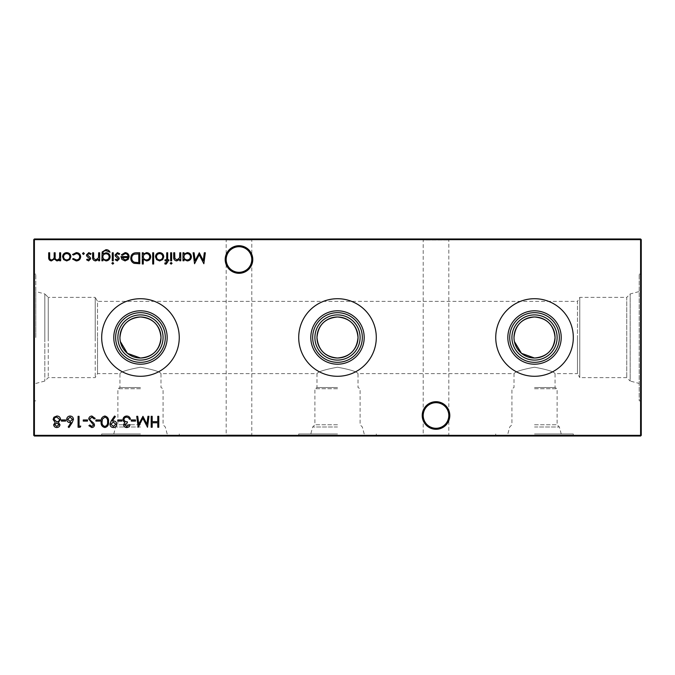 <?xml version="1.0" encoding="UTF-8"?>
<svg xmlns="http://www.w3.org/2000/svg" width="675" height="675" viewBox="0 0 675 675"><rect width="100%" height="100%" fill="white"/><g stroke="black" fill="none" stroke-linecap="round" stroke-linejoin="round"><path stroke-width="0.51" stroke-dasharray="3.38 2.53" d="M534.524 388.733L557.12 388.733L534.524 388.733M534.524 387.534L555.053 387.534L534.524 387.534M534.524 424.761L557.12 424.761L534.524 424.761M534.524 426.997L559.356 426.997L534.524 426.997M534.524 433.974L573.311 433.974L534.524 433.974M534.524 367.225C522.053 369.52 515.211 371.655 514.004 373.621C515.202 371.655 522.045 369.52 534.524 367.225C522.053 369.52 515.211 371.655 514.004 373.621C515.202 371.655 522.045 369.52 534.524 367.225C547.012 369.52 553.854 371.655 555.053 373.621C553.854 371.655 547.012 369.52 534.524 367.225C547.012 369.52 553.854 371.655 555.053 373.621C553.854 371.655 547.012 369.52 534.524 367.225M534.524 436.016L573.311 436.016L534.524 436.016M337.5 388.733L314.904 388.733L337.5 388.733M337.5 387.534L316.98 387.534L337.5 387.534M337.5 424.761L314.904 424.761L337.5 424.761M337.5 426.997L312.677 426.997L337.5 426.997M337.5 433.974L298.713 433.974L337.5 433.974M337.5 367.225C325.021 369.52 318.178 371.655 316.98 373.621C318.178 371.655 325.021 369.52 337.5 367.225C325.021 369.52 318.178 371.655 316.98 373.621C318.178 371.655 325.021 369.52 337.5 367.225C349.988 369.52 356.83 371.655 358.02 373.621C356.822 371.655 349.988 369.52 337.5 367.225C349.988 369.52 356.83 371.655 358.02 373.621C356.822 371.655 349.988 369.52 337.5 367.225M337.5 436.016L298.713 436.016L337.5 436.016M140.476 388.733L117.88 388.733L140.476 388.733M140.476 387.534L119.947 387.534L140.476 387.534M140.476 424.761L117.88 424.761L140.476 424.761M140.476 426.997L115.644 426.997L140.476 426.997M140.476 433.974L101.689 433.974L140.476 433.974M140.476 367.225C127.997 369.52 121.154 371.655 119.947 373.621C121.154 371.655 127.988 369.52 140.476 367.225C127.997 369.52 121.154 371.655 119.947 373.621C121.154 371.655 127.988 369.52 140.476 367.225C152.963 369.52 159.798 371.655 160.996 373.621C159.798 371.655 152.955 369.52 140.476 367.225C152.963 369.52 159.798 371.655 160.996 373.621C159.798 371.655 152.955 369.52 140.476 367.225M140.476 436.016L101.689 436.016L140.476 436.016M449.803 415.488A13.795 13.795 0 0 0 436.016 401.701A13.795 13.795 0 0 0 422.221 415.488A13.795 13.795 0 0 0 436.016 429.283A13.795 13.795 0 0 0 449.803 415.488M422.221 238.984L449.803 238.984L422.221 238.984L423.208 239.971L448.824 239.971L423.208 239.971L423.208 415.488A12.808 12.808 0 0 1 436.016 402.68A12.808 12.808 0 0 1 448.824 415.488C448.006 407.767 443.737 403.498 436.016 402.68C428.288 403.498 424.018 407.767 423.208 415.488C424.018 407.767 428.288 403.498 436.016 402.68C443.737 403.498 448.006 407.767 448.824 415.488C448.006 423.217 443.737 427.486 436.016 428.296C428.288 427.486 424.018 423.217 423.208 415.488C424.018 423.217 428.288 427.486 436.016 428.296C443.737 427.486 448.006 423.217 448.824 415.488A12.808 12.808 0 0 1 436.016 428.296A12.808 12.808 0 0 1 423.208 415.488L423.208 435.029L436.016 435.029L423.208 435.029L422.221 436.016L436.016 436.016L422.221 436.016M252.779 259.512A13.795 13.795 0 0 0 238.984 245.717A13.795 13.795 0 0 0 225.197 259.512A13.795 13.795 0 0 0 238.984 273.299A13.795 13.795 0 0 0 252.779 259.512M225.197 238.984L252.779 238.984L225.197 238.984L226.176 239.971L251.792 239.971L226.176 239.971L226.176 259.512A12.808 12.808 0 0 1 238.984 246.704A12.808 12.808 0 0 1 251.792 259.512C250.982 251.783 246.712 247.514 238.984 246.704C231.263 247.514 226.994 251.783 226.176 259.512C226.994 251.783 231.263 247.514 238.984 246.704C246.712 247.514 250.982 251.783 251.792 259.512C250.982 267.233 246.712 271.502 238.984 272.32C231.263 271.502 226.994 267.233 226.176 259.512C226.994 267.233 231.263 271.502 238.984 272.32C246.712 271.502 250.982 267.233 251.792 259.512A12.808 12.808 0 0 1 238.984 272.32A12.808 12.808 0 0 1 226.176 259.512L226.176 435.029L238.984 435.029L226.176 435.029L225.197 436.016L238.984 436.016L225.197 436.016M449.803 436.016L436.016 436.016L449.803 436.016L448.824 435.029L436.016 435.029L448.824 435.029L448.824 239.971L449.803 238.984M252.779 436.016L238.984 436.016L252.779 436.016L251.792 435.029L238.984 435.029L251.792 435.029L251.792 239.971L252.779 238.984M534.524 360.096A22.596 22.596 0 0 1 511.937 337.5A22.596 22.596 0 0 1 534.524 314.904A22.596 22.596 0 0 1 557.12 337.5A22.596 22.596 0 0 1 534.524 360.096M514.004 337.5L514.417 341.584M534.524 376.287A38.787 38.787 0 0 1 495.745 337.5A38.787 38.787 0 0 1 534.524 298.713A38.787 38.787 0 0 1 573.311 337.5A38.787 38.787 0 0 1 534.524 376.287M337.5 360.096A22.596 22.596 0 0 1 314.904 337.5A22.596 22.596 0 0 1 337.5 314.904A22.596 22.596 0 0 1 360.096 337.5A22.596 22.596 0 0 1 337.5 360.096M337.5 376.287A38.787 38.787 0 0 1 298.713 337.5A38.787 38.787 0 0 1 337.5 298.713A38.787 38.787 0 0 1 376.287 337.5A38.787 38.787 0 0 1 337.5 376.287M140.476 360.096A22.596 22.596 0 0 1 117.88 337.5A22.596 22.596 0 0 1 140.476 314.904A22.596 22.596 0 0 1 163.063 337.5A22.596 22.596 0 0 1 140.476 360.096M119.947 337.5L120.361 341.584M140.476 376.287A38.787 38.787 0 0 1 101.689 337.5A38.787 38.787 0 0 1 140.476 298.713A38.787 38.787 0 0 1 179.255 337.5A38.787 38.787 0 0 1 140.476 376.287M35.783 291.541L35.783 337.5L35.783 291.541L44.837 293.962L44.837 337.5L44.837 293.962L48.246 297.371L48.246 337.5L48.246 297.371L95.226 297.371L95.226 337.5L95.226 297.371L97.537 301.379L97.537 337.5L97.537 301.379L577.462 301.379L577.462 337.5L577.462 301.379L579.774 297.371L626.754 297.371L626.754 377.629L626.754 297.371L630.163 293.962L639.217 291.541L639.217 383.459L639.217 291.541M561.22 433.974L559.356 426.997L557.12 424.761L557.12 388.733L555.053 387.534L555.053 373.621L577.462 373.621L577.462 337.5L577.462 373.621L579.774 377.629L579.774 297.371L579.774 377.629L626.754 377.629L630.163 381.038L630.163 293.962L630.163 381.038L639.217 383.459M641.25 400.849L641.25 274.151L641.25 400.849L639.217 400.849L639.217 274.151L639.217 400.849M641.25 274.151L639.217 274.151M35.783 337.5L35.783 274.151L35.783 337.5M33.75 337.5L33.75 274.151L33.75 337.5M34.408 436.016L640.592 436.016L641.25 435.358L641.25 239.642L640.592 238.984L34.408 238.984L34.408 239.642L640.592 239.642L640.592 435.358L34.408 435.358L34.408 239.642L33.75 239.642L33.75 435.358L34.408 435.358L34.408 436.016L33.75 435.358M97.537 337.5L97.537 373.621L97.537 337.5M44.837 337.5L44.837 381.038L44.837 337.5M48.246 337.5L48.246 377.629L48.246 337.5M95.226 337.5L95.226 377.629L95.226 337.5M641.25 239.642L640.592 239.642L640.592 238.984M33.75 239.642L34.408 238.984M640.592 436.016L640.592 435.358L641.25 435.358M158.768 416.315L158.768 427.258L157.79 427.258L157.79 422.769L152.179 422.769L152.179 427.258L151.192 427.258L151.192 416.315L152.179 416.315L152.179 421.647L157.79 421.647L157.79 416.315L158.768 416.315M60.623 252.779L60.623 260.778L59.645 260.778L59.645 259.386L58.531 260.508L56.886 260.921L54.338 258.989L51.401 260.921C49.393 260.558 48.49 259.284 48.693 257.108L48.693 252.779L49.68 252.779L49.68 257.116C49.452 258.736 50.085 259.681 51.578 259.934C53.578 259.462 54.447 258.112 54.169 255.892L54.169 252.779L55.148 252.779L55.148 256.846C54.878 258.567 55.51 259.597 57.054 259.934C58.987 259.512 59.847 258.247 59.645 256.146L59.645 252.779L60.623 252.779M69.77 259.597L66.724 260.921L63.686 259.597L62.589 256.753C62.817 254.222 64.201 252.847 66.724 252.636C69.255 252.847 70.639 254.222 70.867 256.753L69.77 259.597M66.732 253.623C64.8 253.783 63.745 254.821 63.568 256.753C63.745 258.677 64.8 259.74 66.732 259.934C68.656 259.74 69.711 258.685 69.888 256.753C69.711 254.821 68.656 253.783 66.732 253.623M87.48 419.96L87.48 421.082L83.27 421.082L83.27 419.96L87.48 419.96M80.747 426.136L80.106 427.258L78.081 427.258L78.081 416.315L79.059 416.315L79.059 426.136L80.747 426.136M72.225 422.542L68.96 427.537L68.2 426.946L71.094 422.525L69.964 422.626C67.972 422.449 66.892 421.369 66.715 419.386C66.901 417.31 68.048 416.197 70.133 416.028C72.166 416.213 73.271 417.327 73.448 419.361L72.225 422.542M70.082 417.15L67.694 419.327L70.166 421.504L72.47 419.327L70.082 417.15M65.593 419.96L65.593 421.082L61.383 421.082L61.383 419.96L65.593 419.96M180.748 252.779L180.748 260.778L179.769 260.778L179.769 259.335L176.723 260.921C174.521 260.558 173.526 259.208 173.728 256.863L173.728 252.779L174.715 252.779L174.833 258.365L176.892 259.934L179.618 257.816L179.769 252.779L180.748 252.779M183.98 260.778L182.993 260.778L182.993 252.779L183.98 252.779L183.98 254.163L187.245 252.636C189.785 252.872 191.177 254.256 191.413 256.804C191.152 259.327 189.751 260.693 187.211 260.921L183.98 259.301L183.98 260.778M187.211 253.623C185.237 253.766 184.157 254.812 183.98 256.762C184.157 258.719 185.228 259.782 187.203 259.934C189.143 259.774 190.223 258.727 190.434 256.787C190.223 254.855 189.143 253.8 187.211 253.623M204.314 252.779L205.31 252.779L203.858 263.723L199.201 254.745L194.552 263.723L193.101 252.779L194.088 252.779L195.134 260.651L199.302 252.779L203.268 260.668L204.314 252.779M53.663 424.702L55.215 422.407L53.106 419.496L53.933 417.234L56.835 416.028C59.046 416.104 60.277 417.226 60.539 419.411L58.379 422.407L59.982 424.727C59.687 426.516 58.615 427.452 56.767 427.537C54.945 427.427 53.916 426.482 53.663 424.702M56.827 417.15C55.24 417.175 54.321 417.952 54.084 419.479L56.759 421.782C58.371 421.723 59.299 420.922 59.56 419.377L56.827 417.15M56.784 422.904L54.65 424.735L56.827 426.414L58.995 424.71L56.784 422.904M91.876 416.028L95.2 418.424L94.272 418.981L91.876 417.15L89.733 419.006L90.121 420.086L93.884 423.318L94.5 424.98C94.331 426.583 93.428 427.435 91.8 427.537L88.889 425.689L89.775 425.014L91.91 426.414L93.521 425.031L88.746 418.989C88.973 417.158 90.011 416.171 91.876 416.028M100.111 419.96L100.111 421.082L95.901 421.082L95.901 419.96L100.111 419.96M104.87 416.028C107.629 416.762 108.852 418.677 108.532 421.782C108.861 424.887 107.637 426.802 104.87 427.537C102.085 426.819 100.82 424.904 101.098 421.782C100.82 418.66 102.085 416.745 104.87 416.028M102.077 421.782C101.824 424.195 102.752 425.739 104.844 426.414C106.954 425.756 107.857 424.212 107.553 421.782C107.857 419.361 106.954 417.817 104.844 417.15L102.49 419.032L102.077 421.782M111.198 420.955L114.564 416.028L115.349 416.576L112.312 421.023L113.459 420.938C115.492 421.09 116.606 422.179 116.809 424.187C116.598 426.262 115.442 427.385 113.332 427.537C111.265 427.359 110.135 426.237 109.941 424.17L111.198 420.955M113.383 426.414L115.83 424.238L113.282 422.061L110.919 424.238L113.383 426.414M122.006 419.96L122.006 421.082L117.796 421.082L117.796 419.96L122.006 419.96M126.731 426.414L129.018 424.727L130.005 424.727C129.592 426.473 128.512 427.41 126.748 427.537C124.883 427.444 123.82 426.499 123.55 424.693L124.824 422.44L123.643 421.504L122.985 419.563C123.255 417.336 124.521 416.163 126.773 416.028C128.824 416.146 130.039 417.218 130.427 419.259L129.44 419.259L128.588 417.741L126.757 417.15C125.162 417.167 124.234 417.943 123.972 419.47C124.377 421.132 125.499 421.9 127.339 421.782L127.339 422.904L124.529 424.702L126.731 426.414M135.481 419.96L135.481 421.082L131.271 421.082L131.271 419.96L135.481 419.96M147.96 416.315L148.947 416.315L147.504 427.258L142.847 418.272L138.198 427.258L136.738 416.315L137.725 416.315L138.772 424.187L142.948 416.315L146.914 424.204L147.96 416.315M172.049 263.301L171.138 264.144L170.227 263.301L171.138 262.465L172.049 263.301M171.627 252.779L171.627 260.778L170.648 260.778L170.648 252.779L171.627 252.779M166.092 264.144L164.894 263.942L164.894 262.921L165.89 263.166L166.708 260.778L165.029 260.778L165.029 259.799L166.708 259.799L166.717 252.779L167.695 252.779L167.695 259.799L168.818 259.799L168.818 260.778L167.695 260.778L167.695 262.052L166.092 264.144M162.675 259.597L159.621 260.921L156.583 259.597L155.486 256.753C155.722 254.222 157.098 252.847 159.621 252.636C162.152 252.847 163.536 254.222 163.772 256.753L162.675 259.597M159.629 253.623C157.705 253.783 156.651 254.821 156.473 256.753C156.651 258.677 157.705 259.74 159.629 259.934C161.553 259.74 162.607 258.685 162.785 256.753C162.607 254.821 161.553 253.783 159.629 253.623M153.664 252.779L153.664 264.001L152.685 264.001L152.685 252.779L153.664 252.779M143.277 264.001L142.298 264.001L142.298 252.779L143.277 252.779L143.277 254.163L146.551 252.636C149.091 252.872 150.483 254.256 150.719 256.804C150.457 259.327 149.057 260.693 146.517 260.921L143.277 259.225L143.277 264.001M146.509 253.623C144.543 253.766 143.463 254.812 143.277 256.762C143.454 258.719 144.534 259.782 146.5 259.934C148.449 259.774 149.529 258.727 149.732 256.787C149.521 254.855 148.449 253.8 146.509 253.623M136.375 252.779L139.767 252.779L139.767 263.723L134.089 263.326C131.87 262.33 130.773 260.592 130.79 258.112C131.001 254.593 132.857 252.813 136.375 252.779M138.021 262.6L138.788 262.6L138.788 253.901L134.401 254.18C132.646 254.88 131.768 256.196 131.768 258.112C131.785 260.187 132.747 261.579 134.654 262.297L138.021 262.6M125.204 253.623L122.259 255.302L121.39 254.846L125.086 252.636C127.575 252.847 128.917 254.222 129.102 256.753L128.182 259.428L125.061 260.921L121.838 259.343L120.968 256.567L128.123 256.567C127.972 254.762 127.001 253.775 125.204 253.623M128.022 257.546L121.947 257.546L125.01 259.934L127.069 259.183L128.022 257.546M102.862 259.377L102.862 260.778L101.883 260.778L102.17 251.977L105.933 249.691C107.865 249.649 109.223 250.493 110.025 252.214L106.034 250.67C103.891 250.712 102.828 251.783 102.862 253.893L106.059 252.779C108.557 252.99 109.924 254.332 110.16 256.804C109.915 259.301 108.532 260.677 106.034 260.921L102.862 259.377M106.009 253.758C104.051 253.859 103.005 254.88 102.862 256.821C103.005 258.727 104.034 259.765 105.95 259.934C107.916 259.774 108.987 258.719 109.181 256.762C108.996 254.855 107.941 253.859 106.009 253.758M113.248 252.779L113.248 260.778L112.269 260.778L112.269 252.779L113.248 252.779M113.67 263.301L112.759 264.144L111.847 263.301L112.759 262.465L113.67 263.301M117.264 260.921L115.214 259.782L115.881 259.09L117.264 259.934L118.302 258.863L115.442 256.188L115.071 254.948L117.416 252.636L119.703 253.724L119.053 254.467L117.467 253.623L116.058 254.905L118.918 257.588L119.281 258.82L117.264 260.921M99.638 252.779L99.638 260.778L98.651 260.778L98.651 259.335L95.614 260.921C93.412 260.558 92.416 259.208 92.618 256.863L92.618 252.779L93.606 252.779L93.715 258.365L95.782 259.934L98.499 257.816L98.651 252.779L99.638 252.779M88.636 260.921L86.586 259.782L87.252 259.09L88.636 259.934L89.674 258.863L86.822 256.188L86.442 254.948L88.788 252.636L91.074 253.724L90.425 254.467L88.838 253.623L87.429 254.905L90.29 257.588L90.653 258.82L88.636 260.921M84.341 253.547L83.43 254.467L82.519 253.547L83.43 252.636L84.341 253.547M76.216 260.921L72.554 259.04L73.372 258.533L76.283 259.934C78.325 259.833 79.464 258.787 79.709 256.804C79.473 254.787 78.325 253.733 76.283 253.623L73.372 255.023L72.554 254.483L76.292 252.636C78.924 252.779 80.384 254.137 80.688 256.711C80.392 259.36 78.899 260.761 76.216 260.921M364.196 433.974L362.323 426.997L360.096 424.761L360.096 388.733L358.02 387.534L358.02 373.621L514.004 373.621L514.004 387.534L511.937 388.733L511.937 424.761L509.701 426.997L507.828 433.974M495.745 436.016L495.745 433.974M167.172 433.974L165.299 426.997L163.063 424.761L163.063 388.733L160.996 387.534L160.996 373.621L316.98 373.621L316.98 387.534L314.904 388.733L314.904 424.761L312.677 426.997L310.804 433.974M298.713 436.016L298.713 433.974M35.783 383.459L44.837 381.038L48.246 377.629L95.226 377.629L97.537 373.621L119.947 373.621L119.947 387.534L117.88 388.733L117.88 424.761L115.644 426.997L113.78 433.974M101.689 436.016L101.689 433.974M33.75 274.151L35.783 274.151M33.75 400.849L35.783 400.849M179.255 436.016L179.255 433.974M376.287 436.016L376.287 433.974M573.311 436.016L573.311 433.974"/><path stroke-width="1.01" d="M422.221 415.488A13.795 13.795 0 0 1 436.016 401.701A13.795 13.795 0 0 1 449.803 415.488A13.795 13.795 0 0 1 436.016 429.283A13.795 13.795 0 0 1 422.221 415.488M448.824 415.488A12.808 12.808 0 0 0 436.016 402.68A12.808 12.808 0 0 0 423.208 415.488A12.808 12.808 0 0 0 436.016 428.296A12.808 12.808 0 0 0 448.824 415.488M225.197 259.512A13.795 13.795 0 0 1 238.984 245.717A13.795 13.795 0 0 1 252.779 259.512A13.795 13.795 0 0 1 238.984 273.299A13.795 13.795 0 0 1 225.197 259.512M251.792 259.512A12.808 12.808 0 0 0 238.984 246.704A12.808 12.808 0 0 0 226.176 259.512A12.808 12.808 0 0 0 238.984 272.32A12.808 12.808 0 0 0 251.792 259.512M514.417 341.584L521.497 353.354L534.524 358.02A20.52 20.52 0 0 1 514.004 337.5A20.52 20.52 0 0 1 534.524 316.98C522.053 318.136 515.211 324.979 514.004 337.5M534.524 360.096A22.596 22.596 0 0 1 511.937 337.5A22.596 22.596 0 0 1 534.524 314.904A22.596 22.596 0 0 1 557.12 337.5A22.596 22.596 0 0 1 534.524 360.096M534.524 362.323A24.823 24.823 0 0 1 509.701 337.5A24.823 24.823 0 0 1 534.524 312.677A24.823 24.823 0 0 1 559.356 337.5A24.823 24.823 0 0 1 534.524 362.323M534.524 364.196A26.696 26.696 0 0 1 507.828 337.5A26.696 26.696 0 0 1 534.524 310.804A26.696 26.696 0 0 1 561.22 337.5A26.696 26.696 0 0 1 534.524 364.196M534.524 376.287A38.787 38.787 0 0 1 495.745 337.5A38.787 38.787 0 0 1 534.524 298.713A38.787 38.787 0 0 1 573.311 337.5A38.787 38.787 0 0 1 534.524 376.287M337.5 358.02A20.52 20.52 0 0 1 316.98 337.5A20.52 20.52 0 0 1 337.5 316.98C325.021 318.136 318.178 324.979 316.98 337.5C318.178 350.021 325.021 356.856 337.5 358.02C349.996 356.839 356.83 349.996 358.02 337.5C356.813 324.979 349.979 318.136 337.5 316.98A20.52 20.52 0 0 1 358.02 337.5A20.52 20.52 0 0 1 337.5 358.02M337.5 360.096A22.596 22.596 0 0 1 314.904 337.5A22.596 22.596 0 0 1 337.5 314.904A22.596 22.596 0 0 1 360.096 337.5A22.596 22.596 0 0 1 337.5 360.096M337.5 362.323A24.823 24.823 0 0 1 312.677 337.5A24.823 24.823 0 0 1 337.5 312.677A24.823 24.823 0 0 1 362.323 337.5A24.823 24.823 0 0 1 337.5 362.323M337.5 364.196A26.696 26.696 0 0 1 310.804 337.5A26.696 26.696 0 0 1 337.5 310.804A26.696 26.696 0 0 1 364.196 337.5A26.696 26.696 0 0 1 337.5 364.196M337.5 376.287A38.787 38.787 0 0 1 298.713 337.5A38.787 38.787 0 0 1 337.5 298.713A38.787 38.787 0 0 1 376.287 337.5A38.787 38.787 0 0 1 337.5 376.287M120.361 341.584L127.44 353.354L140.476 358.02A20.52 20.52 0 0 1 119.947 337.5A20.52 20.52 0 0 1 140.476 316.98C127.997 318.136 121.154 324.979 119.947 337.5M140.476 360.096A22.596 22.596 0 0 1 117.88 337.5A22.596 22.596 0 0 1 140.476 314.904A22.596 22.596 0 0 1 163.063 337.5A22.596 22.596 0 0 1 140.476 360.096M140.476 362.323A24.823 24.823 0 0 1 115.644 337.5A24.823 24.823 0 0 1 140.476 312.677A24.823 24.823 0 0 1 165.299 337.5A24.823 24.823 0 0 1 140.476 362.323M140.476 364.196A26.696 26.696 0 0 1 113.78 337.5A26.696 26.696 0 0 1 140.476 310.804A26.696 26.696 0 0 1 167.172 337.5A26.696 26.696 0 0 1 140.476 364.196M140.476 376.287A38.787 38.787 0 0 1 101.689 337.5A38.787 38.787 0 0 1 140.476 298.713A38.787 38.787 0 0 1 179.255 337.5A38.787 38.787 0 0 1 140.476 376.287M160.996 337.5C159.789 324.979 152.947 318.136 140.476 316.98A20.52 20.52 0 0 1 160.996 337.5A20.52 20.52 0 0 1 140.476 358.02C152.963 356.839 159.806 349.996 160.996 337.5M555.053 337.5C553.846 324.979 547.003 318.136 534.524 316.98A20.52 20.52 0 0 1 555.053 337.5A20.52 20.52 0 0 1 534.524 358.02C547.02 356.839 553.863 349.996 555.053 337.5M84.341 253.547L83.43 254.467L82.519 253.547L83.43 252.636L84.341 253.547M99.638 252.779L99.638 260.778L98.651 260.778L98.651 259.335L95.614 260.921C93.412 260.558 92.416 259.208 92.618 256.863L92.618 252.779L93.606 252.779L93.715 258.365L95.782 259.934L98.499 257.816L98.651 252.779L99.638 252.779M113.67 263.301L112.759 264.144L111.847 263.301L112.759 262.465L113.67 263.301M102.862 259.377L102.862 260.778L101.883 260.778L102.17 251.977L105.933 249.691C107.865 249.649 109.223 250.493 110.025 252.214L106.034 250.67C103.891 250.712 102.828 251.783 102.862 253.893L106.059 252.779C108.557 252.99 109.924 254.332 110.16 256.804C109.915 259.301 108.532 260.677 106.034 260.921L102.862 259.377M136.375 252.779L139.767 252.779L139.767 263.723L134.089 263.326C131.87 262.33 130.773 260.592 130.79 258.112C131.001 254.593 132.857 252.813 136.375 252.779M153.664 252.779L153.664 264.001L152.685 264.001L152.685 252.779L153.664 252.779M166.092 264.144L164.894 263.942L164.894 262.921L165.89 263.166L166.708 260.778L165.029 260.778L165.029 259.799L166.708 259.799L166.717 252.779L167.695 252.779L167.695 259.799L168.818 259.799L168.818 260.778L167.695 260.778L167.695 262.052L166.092 264.144M172.049 263.301L171.138 264.144L170.227 263.301L171.138 262.465L172.049 263.301M135.481 419.96L135.481 421.082L131.271 421.082L131.271 419.96L135.481 419.96M122.006 419.96L122.006 421.082L117.796 421.082L117.796 419.96L122.006 419.96M104.87 416.028C107.629 416.762 108.852 418.677 108.532 421.782C108.861 424.887 107.637 426.802 104.87 427.537C102.085 426.819 100.82 424.904 101.098 421.782C100.82 418.66 102.085 416.745 104.87 416.028M91.876 416.028L95.2 418.424L94.272 418.981L91.876 417.15L89.733 419.006L90.121 420.086L93.884 423.318L94.5 424.98C94.331 426.583 93.428 427.435 91.8 427.537L88.889 425.689L89.775 425.014L91.91 426.414L93.521 425.031L88.746 418.989C88.973 417.158 90.011 416.171 91.876 416.028M204.314 252.779L205.31 252.779L203.858 263.723L199.201 254.745L194.552 263.723L193.101 252.779L194.088 252.779L195.134 260.651L199.302 252.779L203.268 260.668L204.314 252.779M180.748 252.779L180.748 260.778L179.769 260.778L179.769 259.335L176.723 260.921C174.521 260.558 173.526 259.208 173.728 256.863L173.728 252.779L174.715 252.779L174.833 258.365L176.892 259.934L179.618 257.816L179.769 252.779L180.748 252.779M72.225 422.542L68.96 427.537L68.2 426.946L71.094 422.525L69.964 422.626C67.972 422.449 66.892 421.369 66.715 419.386C66.901 417.31 68.048 416.197 70.133 416.028C72.166 416.213 73.271 417.327 73.448 419.361L72.225 422.542M87.48 419.96L87.48 421.082L83.27 421.082L83.27 419.96L87.48 419.96M60.623 252.779L60.623 260.778L59.645 260.778L59.645 259.386L58.531 260.508L56.886 260.921L54.338 258.989L51.401 260.921C49.393 260.558 48.49 259.284 48.693 257.108L48.693 252.779L49.68 252.779L49.68 257.116C49.452 258.736 50.085 259.681 51.578 259.934C53.578 259.462 54.447 258.112 54.169 255.892L54.169 252.779L55.148 252.779L55.148 256.846C54.878 258.567 55.51 259.597 57.054 259.934C58.987 259.512 59.847 258.247 59.645 256.146L59.645 252.779L60.623 252.779M641.25 239.642L34.408 239.642L34.408 435.358L640.592 435.358L640.592 238.984L641.25 239.642L641.25 435.358L640.592 435.358L640.592 436.016L34.408 436.016L34.408 435.358L33.75 435.358L33.75 239.642L34.408 238.984L640.592 238.984M158.768 416.315L158.768 427.258L157.79 427.258L157.79 422.769L152.179 422.769L152.179 427.258L151.192 427.258L151.192 416.315L152.179 416.315L152.179 421.647L157.79 421.647L157.79 416.315L158.768 416.315M69.77 259.597L66.724 260.921L63.686 259.597L62.589 256.753C62.817 254.222 64.201 252.847 66.724 252.636C69.255 252.847 70.639 254.222 70.867 256.753L69.77 259.597M80.747 426.136L80.106 427.258L78.081 427.258L78.081 416.315L79.059 416.315L79.059 426.136L80.747 426.136M65.593 419.96L65.593 421.082L61.383 421.082L61.383 419.96L65.593 419.96M183.98 260.778L182.993 260.778L182.993 252.779L183.98 252.779L183.98 254.163L187.245 252.636C189.785 252.872 191.177 254.256 191.413 256.804C191.152 259.327 189.751 260.693 187.211 260.921L183.98 259.301L183.98 260.778M53.663 424.702L55.215 422.407L53.106 419.496L53.933 417.234L56.835 416.028C59.046 416.104 60.277 417.226 60.539 419.411L58.379 422.407L59.982 424.727C59.687 426.516 58.615 427.452 56.767 427.537C54.945 427.427 53.916 426.482 53.663 424.702M100.111 419.96L100.111 421.082L95.901 421.082L95.901 419.96L100.111 419.96M111.198 420.955L114.564 416.028L115.349 416.576L112.312 421.023L113.459 420.938C115.492 421.09 116.606 422.179 116.809 424.187C116.598 426.262 115.442 427.385 113.332 427.537C111.265 427.359 110.135 426.237 109.941 424.17L111.198 420.955M126.731 426.414L129.018 424.727L130.005 424.727C129.592 426.473 128.512 427.41 126.748 427.537C124.883 427.444 123.82 426.499 123.55 424.693L124.824 422.44L123.643 421.504L122.985 419.563C123.255 417.336 124.521 416.163 126.773 416.028C128.824 416.146 130.039 417.218 130.427 419.259L129.44 419.259L128.588 417.741L126.757 417.15C125.162 417.167 124.234 417.943 123.972 419.47C124.377 421.132 125.499 421.9 127.339 421.782L127.339 422.904L124.529 424.702L126.731 426.414M147.96 416.315L148.947 416.315L147.504 427.258L142.847 418.272L138.198 427.258L136.738 416.315L137.725 416.315L138.772 424.187L142.948 416.315L146.914 424.204L147.96 416.315M171.627 252.779L171.627 260.778L170.648 260.778L170.648 252.779L171.627 252.779M162.675 259.597L159.621 260.921L156.583 259.597L155.486 256.753C155.722 254.222 157.098 252.847 159.621 252.636C162.152 252.847 163.536 254.222 163.772 256.753L162.675 259.597M143.277 264.001L142.298 264.001L142.298 252.779L143.277 252.779L143.277 254.163L146.551 252.636C149.091 252.872 150.483 254.256 150.719 256.804C150.457 259.327 149.057 260.693 146.517 260.921L143.277 259.225L143.277 264.001M125.204 253.623L122.259 255.302L121.39 254.846L125.086 252.636C127.575 252.847 128.917 254.222 129.102 256.753L128.182 259.428L125.061 260.921L121.838 259.343L120.968 256.567L128.123 256.567C127.972 254.762 127.001 253.775 125.204 253.623M113.248 252.779L113.248 260.778L112.269 260.778L112.269 252.779L113.248 252.779M117.264 260.921L115.214 259.782L115.881 259.09L117.264 259.934L118.302 258.863L115.442 256.188L115.071 254.948L117.416 252.636L119.703 253.724L119.053 254.467L117.467 253.623L116.058 254.905L118.918 257.588L119.281 258.82L117.264 260.921M88.636 260.921L86.586 259.782L87.252 259.09L88.636 259.934L89.674 258.863L86.822 256.188L86.442 254.948L88.788 252.636L91.074 253.724L90.425 254.467L88.838 253.623L87.429 254.905L90.29 257.588L90.653 258.82L88.636 260.921M76.216 260.921L72.554 259.04L73.372 258.533L76.283 259.934C78.325 259.833 79.464 258.787 79.709 256.804C79.473 254.787 78.325 253.733 76.283 253.623L73.372 255.023L72.554 254.483L76.292 252.636C78.924 252.779 80.384 254.137 80.688 256.711C80.392 259.36 78.899 260.761 76.216 260.921M33.75 239.642L34.408 239.642L34.408 238.984M641.25 435.358L640.592 436.016M34.408 436.016L33.75 435.358M63.568 256.753C63.745 258.677 64.8 259.74 66.732 259.934C68.656 259.74 69.711 258.685 69.888 256.753C69.711 254.821 68.656 253.783 66.732 253.623C64.8 253.783 63.745 254.821 63.568 256.753M67.694 419.327L70.166 421.504L72.47 419.327L70.082 417.15L67.694 419.327M183.98 256.762C184.157 258.719 185.228 259.782 187.203 259.934C189.143 259.774 190.223 258.727 190.434 256.787C190.223 254.855 189.143 253.8 187.211 253.623C185.237 253.766 184.157 254.812 183.98 256.762M54.65 424.735L56.827 426.414L58.995 424.71L56.784 422.904L54.65 424.735M54.084 419.479L56.759 421.782C58.371 421.723 59.299 420.922 59.56 419.377L56.827 417.15C55.24 417.175 54.321 417.952 54.084 419.479M104.844 426.414C106.954 425.756 107.857 424.212 107.553 421.782C107.857 419.361 106.954 417.817 104.844 417.15L102.49 419.032L102.077 421.782C101.824 424.195 102.752 425.739 104.844 426.414M115.83 424.238L113.282 422.061L110.919 424.238L113.383 426.414L115.83 424.238M156.473 256.753C156.651 258.677 157.705 259.74 159.629 259.934C161.553 259.74 162.607 258.685 162.785 256.753C162.607 254.821 161.553 253.783 159.629 253.623C157.705 253.783 156.651 254.821 156.473 256.753M143.277 256.762C143.454 258.719 144.534 259.782 146.5 259.934C148.449 259.774 149.529 258.727 149.732 256.787C149.521 254.855 148.449 253.8 146.509 253.623C144.543 253.766 143.463 254.812 143.277 256.762M138.788 262.6L138.788 253.901L134.401 254.18C132.646 254.88 131.768 256.196 131.768 258.112C131.785 260.187 132.747 261.579 134.654 262.297L138.788 262.6M128.022 257.546L121.947 257.546L125.01 259.934L127.069 259.183L128.022 257.546M102.862 256.821C103.005 258.727 104.034 259.765 105.95 259.934C107.916 259.774 108.987 258.719 109.181 256.762C108.996 254.855 107.941 253.859 106.009 253.758C104.051 253.859 103.005 254.88 102.862 256.821"/></g></svg>
